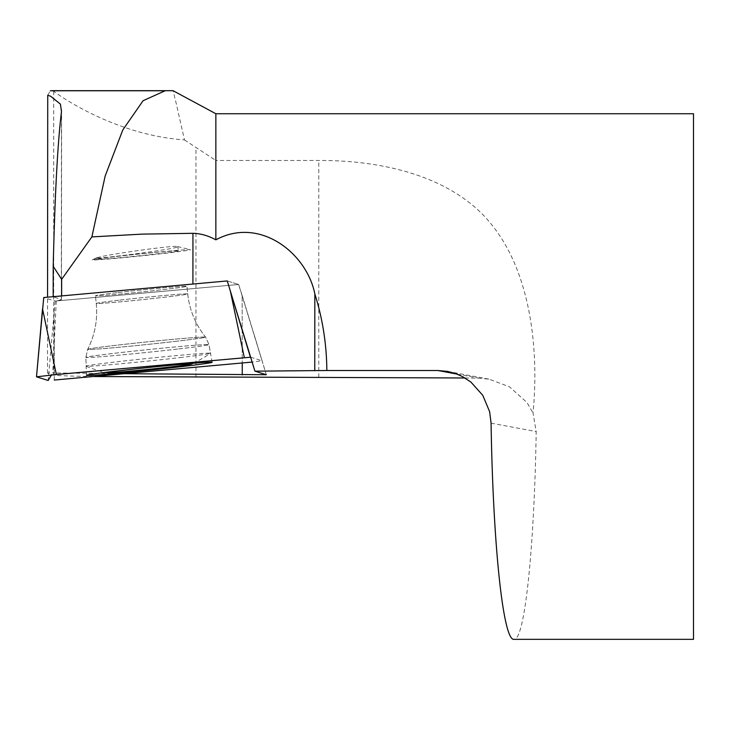 <?xml version="1.0" encoding="UTF-8"?>
<svg xmlns="http://www.w3.org/2000/svg" width="730" height="730" viewBox="0 0 730 730"><rect width="100%" height="100%" fill="white"/><g stroke="black" fill="none" stroke-linecap="round" stroke-linejoin="round"><path stroke-width="0.55" stroke-dasharray="3.65 2.74" d="M61.484 111.626L61.329 299.647L53.181 296.681M61.63 295.915L227.331 280.968L238.637 284.49L227.331 280.968M47.733 95.219L50.343 90.812L51.027 90.776M52.615 90.684L53.692 91.268C57.387 94.234 113.935 135.023 184.462 139.914L176.24 103.514L173.101 90.748L172.545 90.666M117.959 292.566A45.99 0.995 -5.9 0 1 163.839 287.784A45.99 0.995 -5.9 0 1 186.935 286.242A45.99 0.995 -5.9 0 1 141.292 292A45.99 0.995 -5.9 0 1 95.447 295.769A45.99 0.995 -5.9 0 1 117.959 292.566A45.99 0.995 174.1 0 0 95.447 295.769A45.99 0.995 174.1 0 0 141.292 292A45.99 0.995 174.1 0 0 186.935 286.242A45.99 0.995 174.1 0 0 163.839 287.784A45.99 0.995 174.1 0 0 117.959 292.566M61.63 296.124L53.181 297.11M61.457 299.747L56.265 300.97L238.637 284.49L55.124 301.07L43.736 297.53M215.861 113.743L215.861 160.481L318.773 160.481C387.502 160.198 455.794 178.54 492.421 225.625C529.369 271.998 539.443 345.764 533.046 413.052L536.194 431.585C534.296 549.845 524.56 641.049 514.011 639.343M693.5 639.343L693.5 113.743M56.265 300.97L54.221 343.739L54.248 372.966L52.724 372.948L54.221 343.739M93.184 376.543C69.14 376.123 55.973 375.621 53.692 375.047L47.496 373.112L52.724 372.948M47.496 373.112L47.559 297.183M184.462 139.914L215.861 160.481M465.001 377.985L478.716 378.149L489.191 379.189L509.43 386.791L526.978 402.513L533.046 413.052M124.511 373.705L54.248 372.966M242.159 295.422L262.07 360.766L250.673 357.207L252.151 362.071L262.07 360.766L242.159 295.422L242.241 363.065L242.159 295.422L238.637 284.49L266.313 374.727M179.918 357.6A62.515 1.351 174.1 0 0 210.477 353.302A62.515 1.351 174.1 0 0 210.523 353.238A62.515 1.351 174.1 0 0 148.199 358.375A62.515 1.351 174.1 0 0 86.158 366.186L86.158 366.186A62.515 1.351 174.1 0 0 86.213 366.241A62.515 1.351 174.1 0 0 179.918 357.6M92.254 259.926A49.275 1.068 -5.9 0 1 92.336 259.853A49.275 1.068 -5.9 0 1 141.155 253.757A49.275 1.068 -5.9 0 1 190.183 249.669A49.275 1.068 -5.9 0 1 142.834 255.728A49.275 1.068 -5.9 0 1 92.254 259.926M96.953 257.635L103.605 256.148C122.412 252.334 175.647 245.079 177.609 246.53L177.855 246.676C180.657 248.392 94.115 259.697 96.46 257.909L96.953 257.635M178.293 250.828A41.062 0.885 -5.9 0 1 140.79 255.619A41.062 0.885 -5.9 0 1 97.136 259.415A41.062 0.885 -5.9 0 1 96.606 259.332A41.062 0.885 -5.9 0 1 137.359 254.195A41.062 0.885 -5.9 0 1 178.293 250.828L177.855 246.676M55.124 301.07L48.18 380.467M457.026 374.088L478.716 378.149M491.08 423.144L536.194 431.585M318.773 377.255L318.773 160.481M195.968 377.255L195.968 147.579M53.692 91.268L53.692 375.047M178.704 348.922A61.904 1.341 174.1 0 0 209.008 344.596A61.904 1.341 174.1 0 0 147.296 349.679A61.904 1.341 174.1 0 0 85.866 357.417A61.904 1.341 174.1 0 0 116.909 355.355A61.904 1.341 174.1 0 0 178.704 348.922A61.904 1.341 -5.9 0 1 116.909 355.355A61.904 1.341 -5.9 0 1 85.866 357.417A61.904 1.341 -5.9 0 1 147.296 349.679A61.904 1.341 -5.9 0 1 209.008 344.596A61.904 1.341 -5.9 0 1 178.704 348.922M176.569 341.238A59.285 1.287 -5.9 0 1 117.074 347.434A59.285 1.287 -5.9 0 1 87.664 349.36A59.285 1.287 -5.9 0 1 146.493 341.959A59.285 1.287 -5.9 0 1 205.586 337.087A59.285 1.287 -5.9 0 1 176.569 341.238A59.285 1.287 174.1 0 0 205.586 337.087A59.285 1.287 174.1 0 0 146.493 341.959A59.285 1.287 174.1 0 0 87.664 349.36A59.285 1.287 174.1 0 0 117.074 347.434A59.285 1.287 174.1 0 0 176.569 341.238M118.762 300.249A45.99 0.995 174.1 0 0 96.241 303.452A45.99 0.995 174.1 0 0 119.337 301.919A45.99 0.995 174.1 0 0 165.217 297.137A45.99 0.995 174.1 0 0 187.729 293.925A45.99 0.995 174.1 0 0 164.633 295.468A45.99 0.995 174.1 0 0 118.762 300.249A45.99 0.995 -5.9 0 1 164.633 295.468A45.99 0.995 -5.9 0 1 187.729 293.925A45.99 0.995 -5.9 0 1 165.217 297.137A45.99 0.995 -5.9 0 1 119.337 301.919A45.99 0.995 -5.9 0 1 96.241 303.452A45.99 0.995 -5.9 0 1 118.762 300.249M54.257 380.056L54.184 312.413M51.1 90.785L169.269 90.785M61.621 109.582L61.457 299.829M447.618 371.415L489.191 379.189M254.122 334.65L266.313 374.682M86.469 375.329L85.866 357.417L87.664 349.36C94.964 334.897 97.829 319.594 96.241 303.452L95.447 295.769L96.241 303.452C97.829 319.594 94.964 334.897 87.664 349.36L85.866 357.417L86.158 366.186M212.101 362.253L209.008 344.596L205.586 337.087C195.457 324.43 189.508 310.049 187.729 293.925L186.935 286.242L187.729 293.925C189.508 310.049 195.457 324.43 205.586 337.087L209.008 344.596L210.523 353.238M86.213 366.241A131.4 131.4 0 0 0 105.102 372.419M193.268 363.239A131.4 131.4 0 0 0 210.477 353.302M96.625 257.763L92.336 259.853M177.609 246.53L190.183 249.669M96.46 257.909L96.606 259.332"/><path stroke-width="1.09" d="M53.181 296.681L53.208 266.304L61.639 279.344L91.871 236.903L141.985 234.129L192.948 233.317L192.912 284.043M47.559 297.183L47.733 95.219L50.735 96.287L60.426 104.135L61.484 111.626C57.67 142.688 54.905 194.244 53.208 266.304M61.639 279.344L61.63 295.915M51.027 90.776L52.615 90.684M172.545 90.666L165.254 90.712L143.08 100.722L122.795 129.949L105.156 176.058L91.871 236.903M215.861 113.743L693.5 113.743L693.5 639.343L514.011 639.343C503.198 641.214 493.005 545.137 491.08 423.144L489.638 411.684L482.795 395.359L470.959 382.109L462.418 376.543L455.41 373.495L447.618 371.415L437.881 370.512L326.839 370.512C326.648 344.332 322.651 318.809 314.84 293.935C306.728 253.164 259.844 216.098 215.861 239.823L215.861 113.743L173.092 90.721M215.861 239.823C208.178 235.653 200.54 233.49 192.948 233.317M56.338 374.517L42.523 308.781L36.5 376.826L48.18 380.467L51.438 374.992L250.673 357.207L56.338 374.517L36.5 376.826L43.736 297.53L227.258 280.94L254.916 371.168L326.839 370.512M465.001 377.985L93.184 376.543M254.916 371.168L266.313 374.727L124.511 373.705M170.811 366.916A42.705 0.922 174.1 0 0 191.634 364.005A42.705 0.922 174.1 0 0 171.422 365.255A42.705 0.922 174.1 0 0 127.677 369.8A42.705 0.922 174.1 0 0 106.854 372.829A42.705 0.922 174.1 0 0 170.811 366.916M227.258 280.94L250.399 357.125M54.257 380.056L252.151 362.071L54.257 380.056M117.393 370.931A63.154 1.369 174.1 0 0 86.469 375.329A63.154 1.369 174.1 0 0 118.141 373.231A63.154 1.369 174.1 0 0 181.186 366.661A63.154 1.369 174.1 0 0 212.101 362.253A63.154 1.369 174.1 0 0 180.346 364.37A63.154 1.369 174.1 0 0 117.393 370.931M314.84 293.935L314.776 370.703M437.881 370.512L457.026 374.088M242.251 374.955L242.241 363.065M244.313 357.527L230.507 291.79M50.343 90.776L165.226 90.776M52.332 90.684L172.563 90.684M105.102 372.419A131.4 131.4 0 0 0 106.854 372.829M191.634 364.005A131.4 131.4 0 0 0 193.268 363.239"/></g></svg>
